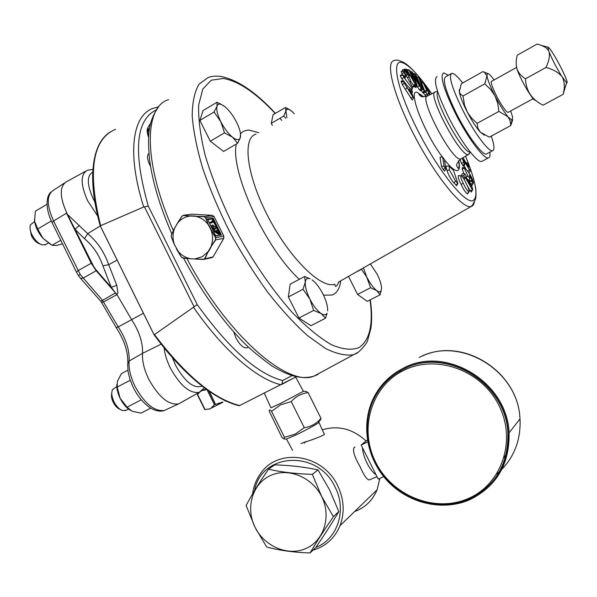 <?xml version="1.0" encoding="UTF-8"?>
<svg xmlns="http://www.w3.org/2000/svg" width="597" height="597" viewBox="0 0 597 597"><rect width="100%" height="100%" fill="white"/><g stroke="black" fill="none" stroke-linecap="round" stroke-linejoin="round"><path stroke-width="0.9" d="M191.659 258.859L194.973 258.897L202.264 256.703L208.152 251.606L210.905 246.792C212.98 241.464 213.084 236.009 211.204 230.42L208.629 225.263C205.331 220.48 201.025 217.502 195.704 216.33L190.413 216.039C185.085 216.621 180.719 219.092 177.324 223.457L174.63 228.263C172.608 233.561 172.518 238.972 174.384 244.494L181.234 256.837L182.742 257.897L189.704 258.546C184.428 257.329 180.167 254.344 176.921 249.598L176.667 249.21M203.801 259.404L211.883 257.62L203.614 259.441L194.973 258.897L203.57 259.262L204.652 258.665L208.152 251.606L205.002 258.68L203.801 259.404L212.972 257.016M450.936 73.812L445.765 76.744C442.078 79.237 445.78 91.796 456.869 114.423C467.914 136.161 482.227 155.183 486.331 154.048L487.256 153.548M462.653 82.983C457.608 76.446 453.996 73.222 451.817 73.312C448.243 75.744 452.019 88.289 463.153 110.945C474.219 132.721 488.458 151.832 492.458 150.757C494.786 150.16 494.391 145.272 491.264 136.101M437.094 76.61C432.907 79.408 436.885 93.244 449.048 118.109C461.175 142.026 477.018 162.817 481.637 161.496L482.697 160.929M448.369 75.267L443.668 72.879C439.608 75.603 443.683 89.423 455.884 114.325C468.055 138.28 483.801 159.183 488.301 157.929C489.824 157.69 490.346 155.757 489.876 152.138M535.248 100.072C533.934 102.378 520.39 79.573 517.032 69.319L516.248 65.14M566.546 82.782L563.158 94.296L543.054 105.199C531.86 99.632 526.002 90.834 525.487 78.797C521.524 76.371 518.711 73.185 517.039 69.237C515.89 64.983 515.95 60.312 517.211 55.215L537.128 44.051L541.942 45.581L545.606 47.462L547.979 49.678L549.203 52.2C552.382 59.752 556.516 67.722 561.605 76.11L566.643 82.849C567.434 83.237 567.292 81.976 566.217 79.08L565.658 77.64C562.523 70.237 558.486 62.446 553.546 54.282L552.509 52.648C550.024 48.805 548.501 46.999 547.949 47.223L548.658 50.775M508.368 112.221L508.062 112.385C507.211 112.363 505.637 110.729 503.353 107.49C496.846 98.386 489.062 80.774 491.734 81.267L516.547 67.439M247.464 347.484L246.74 347.857C243.33 348.155 239.733 344.865 235.957 337.984L233.696 331.805M150.563 166.429L149.869 165.123C147.108 159.123 146.795 155.272 148.914 153.563M66.61 181.615C59.439 186.16 59.499 196.629 66.782 213.032L67.297 214.293L87.699 233.658C97.266 241.681 104.266 252.024 108.706 264.687L116.751 285.276L117.945 292.784L116.699 294.739L103.594 301.933L101.445 302.313L100.841 301.321L115.49 292.911L116.699 294.739M181.13 402.52L178.421 403.953C168.444 405.162 158.533 396.878 148.69 379.102C144.108 369.536 142.056 360.946 142.541 353.334C142.974 342.812 139.355 331.619 131.661 319.746L116.96 294.567M64.536 182.973L53.7 190.085C46.521 194.637 46.476 204.943 53.573 220.994L80.304 274.605L102.385 300.119L118.228 326.955C126.042 338.954 129.668 350.32 129.109 361.043C128.556 368.536 130.512 376.953 134.989 386.311C144.623 403.691 154.414 411.736 164.384 410.452L166.429 409.505M79.371 225.39L75.035 229.367L93.878 266.919L96.542 270.434L96.192 270.777L115.49 292.918L111.266 287.329L102.9 265.859C99.02 254.74 92.871 245.673 84.453 238.658L75.035 229.367L67.192 213.86M78.401 275.493L80.632 278.418L83.035 278.165L96.192 270.777L91.177 263.21L66.513 213.196L53.573 220.994L52.066 222.591L76.349 271.911M362.513 447.757C362.737 452.339 364.252 457.496 367.051 463.235C369.953 468.884 372.968 472.749 376.08 474.824M369.812 479.682L369.155 479.951C366.827 479.585 363.767 475.1 359.976 466.496C354.364 456.787 352.424 450.437 354.155 447.437L354.976 446.996M364.924 441.847L363.237 443.347M264.299 393.236L270.941 407.811L280.732 403.326L303.403 391.326M319.462 420.012L320.574 419.997L320.985 418.363C316.582 423.594 311.007 426.698 304.269 427.691L295.157 434.168L284.456 437.295L271.538 411.355L280.538 404.833L291.246 401.602C295.851 396.415 301.478 393.423 308.119 392.625L305.955 391.408M284.03 438.959L286.284 439.071L296.41 434.78C306.44 429.847 313.686 425.945 318.156 423.079L318.686 422.228M284.456 437.295L283.888 438.952L281.911 437.332L269.172 411.124C269.128 409.535 269.911 409.609 271.538 411.355M321.649 496.503C311.977 476.779 287.597 467.167 270.001 475.757C252.262 484.063 245.412 508.107 255.046 527.278C264.426 546.568 288.194 556.605 306.089 548.442C324.119 540.569 331.589 516.099 321.649 496.503M321.671 496.488L312.321 474.376C295.963 473.854 281.359 472.13 268.523 469.212C259.262 482.645 251.792 494.734 246.113 505.495L255.031 527.278L266.635 546.979C279.299 550.427 293.784 552.419 310.097 552.949C316.246 542.434 324.007 530.33 333.38 516.636L321.671 496.488M268.523 469.212L274.739 464.862C290.567 465.354 304.992 467.033 318.022 469.914L329.537 489.764L338.812 511.592C332.566 522.226 324.887 534.181 315.791 547.464L310.097 552.949M315.873 547.345C337.559 539.248 347.126 510.01 335.133 487.174C317.97 449.25 261.165 452.63 254.553 490.652M252.606 493.906C253.591 486.383 256.203 479.66 260.441 473.727C277.724 447.429 322.984 453.854 337.671 485.727C344.081 499.241 344.872 512.547 340.036 525.651C334.738 538.255 325.723 546.427 312.977 550.173M366.088 441.041C352.82 428.818 338.23 425.079 322.313 429.825M305.552 441.549L304.321 443.146M323.97 433.437L324.455 434.504C321.074 436.511 313.231 439.511 300.918 443.504M403.975 368.968C445.683 346.253 506.525 382.632 508.114 433.123C509.017 449.713 504.875 464.511 495.689 477.525M469.929 499.637C496.644 486.324 509.696 464.056 509.084 432.84C507.271 381.759 445.705 345.111 403.535 368.088C390.505 374.618 380.647 384.319 373.961 397.192C360.603 423.377 366.162 458.026 387.222 480.727C408.221 503.458 442.661 511.674 469.929 499.637M109.758 132.31C99.4 139.108 93.722 152.72 92.722 173.137C92.207 188.242 94.707 205.816 100.221 225.86L143.72 206.98L148.265 206.099L197.226 304.612L154.101 334.82C171.279 358.14 188.577 376.2 205.995 388.99C218.121 397.789 229.211 403.378 239.27 405.744L296.172 376.782M111.773 393.266C111.079 395.744 111.549 398.736 113.191 402.244C115.117 405.953 117.393 408.311 120.019 409.326L120.281 409.452M116.796 386.572L112.572 389.557C111.184 392.625 111.646 396.677 113.952 401.714C116.37 406.356 119.213 409.311 122.489 410.564L126.318 410.206M30.037 228.345L31.402 235.718C33.716 240.061 36.477 242.778 39.693 243.852L40.148 244.046M34.626 221.524L30.507 224.763C29.529 227.293 30.007 230.629 31.947 234.763C34.842 240.203 38.298 243.591 42.297 244.934L45.991 244.404M197.51 394.221L198.958 392.513M202.532 390.087L206.383 389.274M272.359 125.445L271.284 123.31L273.068 114.691L285.433 107.475L285.918 110.967L286.888 109.318L288.776 109.296L291.97 111.385L294.306 113.758M361.424 269.128L367.267 277.889C370.364 283.859 373.506 288.097 376.692 290.605L380.095 294.799L367.274 301.373L357.588 294.433L348.536 276.486M237.643 143.273L223.584 151.444L210.293 141.205L199.891 120.445L203.084 110.572L217.024 102.244L217.002 106.221C217.636 104.288 219.032 103.691 221.181 104.423L225.032 106.773C229.315 110.46 233.158 115.602 236.561 122.191C239.785 128.78 241.061 133.825 240.382 137.325L240.143 138.041C238.942 140.437 236.427 140.168 232.591 137.25L237.643 143.273L240.151 138.131L240.539 134.206M325.529 318.201L310.985 325.686L298.933 318.044L288.366 296.955L290.164 284.172L304.589 276.53L305.321 282.038L303.022 289.239L309.858 299.03L313.649 310.418L321.156 313.552L325.529 318.201L327.007 313.283C325.91 315.238 323.962 315.328 321.156 313.552C317.201 310.768 313.432 305.925 309.858 299.03C306.47 292.06 304.955 286.396 305.321 282.038C305.798 278.844 307.395 277.762 310.119 278.792L304.589 276.53M468.884 179.995L468.667 180.339L466.6 178.287M463.862 173.697L462.108 168.69L462.377 167.563L464.772 167.66L468.272 171.929C470.988 175.876 472.69 179.384 473.376 182.443L473.287 183.488L471.988 181.518L472.07 180.481L469.406 174.943L469.958 178.264L467.891 175.988L464.563 168.615L464.772 167.66M472.13 185.339L470.921 184.346L469.533 181.585L469.264 179.376M467.958 193.346L467.384 193.838C465.376 192.368 463.272 189.189 461.071 184.294C458.742 179.779 457.847 176.876 458.392 175.585L458.526 175.593M444.608 171.003L443.183 169.615L441.444 166.406L440.026 157.183L442.631 157.004L444.452 159.668L445.892 168.914L444.056 166.227L442.631 157.004M403.535 81.005L401.997 78.968C401.296 78.446 399.886 74.647 400.52 75.535L400.721 74.998L403.221 75.05L405.37 77.856L405.684 75.737L403.953 72.543L403.818 71.08L412.326 86.737L412.43 88.647L403.744 77.155L403.221 75.05M402.542 75.035L401.177 71.424L403.818 71.08M423.549 93.326L420.989 90.348M427.071 96.192L426.915 95.654M426.609 96.177L427.542 94.587L425.818 92.326L426.885 90.677L422.624 81.662L424.437 84.065L428.392 92.319L426.848 86.998L428.467 89.154L430.109 94.677M426.057 96.572L423.631 93.192M420.825 90.632L419.743 90.207L416.825 85.99M415.997 87.401L414.139 86.371M413.967 86.662L412.557 87.222M402.266 71.058L402.579 69.812M403.893 69.834L404.318 69.2M412.296 100.02L402.423 84.849L401.199 81.901L401.229 80.961L403.744 81.013L407.094 85.565L411.534 89.737L412.408 91.542L412.288 92.236L408.96 88.901L412.878 95.535L413.52 97.938L404.244 83.102L403.744 81.013M456.66 185.533L453.959 182.958C451.004 179.555 448.668 175.354 446.952 170.361C446.101 167.891 445.981 166.444 446.601 166.018L449.108 166.123L453.511 170.399L457.914 183.503L455.608 180.988L449.474 169.981L449.108 166.123M464.197 179.585L465.07 178.152L463.742 175.824L461.25 175.772L462.459 173.675M471.473 191.659L471.212 192.07L470.354 191.092L467.175 185.503M463.638 166.332L461.212 163.085L460.108 159.459M469.332 172.332L468.555 172.361M465.421 168.078L464.048 165.667M421.683 83.162L423.012 82.677M421.228 81.961L422.631 81.789M425.945 87.222L426.848 87.117M429.228 95.132L428.534 92.781L427.542 94.587M426.467 96.445L427.549 94.587M425.183 95.58L426.765 93.751M424.004 92.557L425.818 92.326M424.407 91.856L425.855 91.878M424.564 90.766L426.885 90.677M421.139 90.095L423.236 89.61L418.579 77.177L420.072 78.901L424.706 91.154L423.236 89.61M417.094 77.625L418.594 77.334M422.661 92.774L424.131 90.811M414.714 83.431L408.952 69.797L410.117 70.842L415.661 82.901L411.818 72.006L412.199 71.931L420.124 85.849L414.631 73.916L415.728 74.662L421.736 87.707L421.982 88.662L421.094 88.117L419.422 85.834L414.146 76.229L417.146 85.438L415.064 83.304M407.639 70.498L408.99 70.08M414.714 86.931L416.079 84.819M419.743 90.207L421.094 88.117M417.355 86.953L419.422 85.834M413.758 74.192L414.631 73.916M410.736 72.192L411.818 72.006M420.512 90.707L421.848 88.61M415.519 87.46L416.87 85.341M414.796 83.573L415.139 84.64L413.908 85.065C413.206 84.975 412.169 83.707 410.788 81.267L409.221 76.991L404.684 70.498L404.796 69.886L405.445 70.282L409.706 75.744L406.497 69.886L406.661 69.245L414.796 83.573M413.893 86.789L415.139 84.64M409.243 75.759L409.706 75.744M405.512 70.394L406.497 69.886M404.505 72.133L405.288 71.468M407.49 77.707L409.221 76.991M409.714 81.856L410.788 81.267M412.617 87.229L413.908 85.065M404.102 69.222L406.564 69.267M403.632 71.08L404.684 70.498M401.818 73.685L403.953 72.543M401.177 71.424L403.714 71.394M403.96 75.953L405.684 75.737M411.117 89.341L412.102 88.311M400.52 75.535L403.079 75.506M401.997 78.968L403.744 77.155M410.781 98.266L412.863 96.953M405.505 89.087L407.445 87.52M402.423 84.849L404.244 83.102M401.199 81.901L403.773 81.722M411.549 93.266L412.288 92.236M441.444 166.406L444.056 166.227M440.026 157.183L442.616 157.071M443.183 169.615L445.034 167.854M453.959 182.958L455.608 180.988M446.952 170.361L449.474 169.981M456.018 185.286L457.645 183.309M466.481 184.04C468.578 188.159 469.406 190.719 468.973 191.719L468.742 191.712C467.19 190.704 465.376 187.921 463.309 183.361C461.16 179.137 460.339 176.585 460.854 175.69L461.071 175.712C462.638 176.772 464.436 179.548 466.481 184.04M467.384 193.838L468.742 191.712M461.071 184.294L463.309 183.361M464.182 179.57L465.369 177.533L472.317 189.756L472.742 189.256L471.361 185.137L470.712 184.13L471.197 186.368L465.735 176.764L466.078 176.063L464.772 173.734L463.742 175.824M463.153 177.846L464.339 177.093M462.294 173.675L464.757 173.749M470.123 184.48L470.734 184.443M470.354 191.092L472.317 189.756M469.623 180.555L472.07 180.481M469.533 181.585L471.988 181.518M470.921 184.346L472.697 182.764M462.108 168.69L464.563 168.615M466.167 177.518L467.891 175.988M463.018 157.698L468.108 166.459L468.638 166.914L468.585 166.123L467.242 162.929L467.847 163.488L470.19 168.526L470.406 170.593L469.332 169.712L463.421 159.638L464.839 164.235L464.339 163.876L462.19 158.183M462.765 165.705L464.339 163.876M461.212 163.085L463.585 162.72M467.906 166.205L468.585 166.123M465.958 163.093L467.242 162.929M467.899 171.376L469.332 169.712M209.278 409.132L210.353 408.587L209.278 409.132M225.636 400.871L225.106 401.139L225.554 400.833M207.256 389.908L214.562 404.662L222.8 401.99M211.428 407.729L214.45 404.714L211.681 407.915L210.353 408.587L222.897 402.259L214.45 404.714L207.032 389.744M206.816 389.595L201.98 390.632M199.607 392.214L197.592 394.46L205.07 409.549L209.04 408.938M62.551 243.882L55.984 245.539L52.103 245.277L60.752 240.24M46.984 204.278L35.357 211.226L34.581 221.226L37.73 228.987L42.984 238.315L52.103 245.277M51.29 220.972L37.73 228.987M50.73 244.494L42.984 238.315C38.335 232.852 35.536 227.151 34.581 221.226L34.439 219.562M127.87 370.2L121.504 373.573L117.348 381.341L117.184 387.087L120.087 398.184L127.057 407.176L132.138 411.266L140.974 413.139L150.75 408.109M130.221 380.222L117.184 387.087M141.28 399.796L127.057 407.176M129.93 410.094C126.079 407.505 122.795 403.542 120.087 398.184C117.743 393.296 116.639 388.774 116.788 384.625M154.101 334.82L100.221 225.86M197.226 304.612C228.793 348.573 257.27 373.886 282.642 380.55L281.888 384.393M144.489 206.943L194.018 306.634M148.586 137.273C147.071 133.138 146.758 130.056 147.653 128.042L148.31 129.967L147.757 131.482M100.326 225.994L154.041 334.633M383.662 476.607L378.222 479.107L361.148 445.034L367.692 441.944M367.364 440.011L361.148 445.034M354.596 511.562C365.14 507.666 372.655 500.398 377.117 489.756L379.849 478.361M338.812 511.592L333.38 516.636M318.022 469.914L312.321 474.376M304.269 427.691L291.246 401.602M320.985 418.363L308.119 392.625M96.542 270.434L111.266 287.329L116.751 285.276M115.482 292.866L116.937 294.53M370.401 264.001L377.185 274.239C380.065 280.068 381.52 284.859 381.558 288.59L381.087 290.836C380.289 292.217 378.826 292.142 376.692 290.605L370.55 287.739L363.476 267.963M380.095 294.799L381.558 288.59M356.342 272.031L361.304 269.434M357.588 294.433L370.55 287.739M220.748 121.564C217.435 114.743 216.189 109.632 217.002 106.221L214.047 112.02L220.748 121.564C224.285 128.4 228.241 133.624 232.591 137.25L224.509 132.862L220.748 121.564M224.017 105.99L217.024 102.244M199.891 120.445L214.047 112.02M210.293 141.205L224.509 132.862M286.911 117.699L285.918 110.967L283.814 116.019L285.776 118.303M290.5 110.221L285.433 107.475M271.284 123.31L283.814 116.019M288.366 296.955L303.022 289.239M298.933 318.044L313.649 310.418M327.626 310.88C327.857 306.462 326.328 300.895 323.044 294.172C319.596 287.508 315.925 282.739 312.03 279.851M525.487 78.797L545.919 67.498C548.733 61.901 549.83 56.805 549.203 52.2M563.158 94.296L563.508 92.557C564.822 87.319 564.531 82.386 562.65 77.759M561.605 76.11C557.628 71.916 552.397 69.051 545.919 67.498M512.689 119.818L510.756 125.542L489.271 137.183L480.152 132.027L477.861 128.027L477.085 123.363L471.399 117.915L467.481 112.393L464.488 105.02L463.018 95.975L460.451 94.125L459.347 91.848L460.966 84.953L461.705 83.52L482.966 71.58L486.697 73.17M510.756 125.542L510.166 120.892L508.032 116.833L498.928 111.4L497.749 103.423L494.988 95.878L490.495 89.326L484.749 83.856L486.958 75.916L484.361 72.289L482.966 71.58M477.085 123.363L498.928 111.4M463.018 95.975L484.749 83.856M510.711 110.945L512.681 117.348L511.987 120.236L508.032 116.833C504.062 111.915 499.711 104.93 494.988 95.878C490.406 86.864 487.734 80.207 486.958 75.916L487.436 73.446C488.286 73.274 489.816 74.543 492.018 77.259L494.07 79.961M459.354 89.602L459.287 91.393C459.862 95.759 462.414 102.423 466.936 111.378C471.623 120.355 476.025 127.236 480.152 132.027L484.443 135.243M211.898 221.883L211.592 221.271L212.554 220.733L213.039 221.711L209.457 222.651L209.741 223.226L213.622 222.233L212.554 220.733M213.017 228.315L211.607 225.494L212.569 224.957L214.084 227.987L212.442 228.636L212.733 229.211L213.405 229.099L213.771 229.838L215.039 229.248L214.666 228.509L216.674 228.173L214.845 228.86M216.86 231.815L216.196 230.494L217.159 229.949L218.636 232.905L214.644 230.464L213.681 231.002L218.45 234.36L219.412 233.823L217.159 229.949M175.152 227.054L171.399 235.091L171.376 237.009L174.525 244.889M183.204 215.338L190.413 216.039L183.152 215.524L182.085 216.136L177.324 223.457L182.092 215.98M213.062 256.911L204.868 258.814L213.077 256.911L223.741 238.36L223.785 236.099L214.017 216.539L205.861 217.704L208.629 225.263L205.51 217.741L203.98 216.689L195.704 216.33L204.04 216.45L205.51 217.741M211.883 257.62L213.077 256.911L223.771 238.345L215.733 239.867L210.905 246.792L215.472 239.703L215.51 237.77L211.487 230.285L215.778 237.569L215.472 239.703M211.181 246.897L208.45 251.665M208.935 225.173L211.487 230.285M221.42 235.061L213.293 218.45L207.413 218.942L215.636 235.733L221.42 235.061M190.577 215.823L195.823 216.114M215.51 237.77L223.823 236.113L214.032 216.524L212.226 215.308L191.764 214.189L183.309 215.301L191.644 214.204M174.637 228.121L174.943 227.524M176.794 224.196L176.518 224.614M177.287 223.36L181.943 216.181M214.644 230.464L214.771 230.979L213.801 231.524M214.771 230.979L219.412 233.823M216.674 228.173L212.569 224.957M213.413 228.099L213.696 228.673L212.733 229.211M213.696 228.673L214.368 228.561L213.405 229.099M214.368 228.561L214.741 229.293L213.771 229.838M210.42 222.106L210.711 222.681L209.741 223.226M210.711 222.681L213.622 222.233M171.346 237.039L171.294 235.248M182.891 258.068L181.376 257.12M203.614 259.441L195.07 259.061M223.823 236.203L223.793 238.24M203.98 216.689L212.226 215.308L214.002 216.517M191.756 214.189L212.271 215.308M174.354 244.516L171.376 237.009M174.593 228.203L171.399 235.091M191.898 258.882L182.742 257.897M189.816 258.71L182.936 258.083M176.899 249.636L181.234 256.837M97.707 216.084L87.707 200.898C80.423 184.533 80.326 174.317 87.408 170.257L92.916 169.399M100.259 225.964L87.699 233.658L84.453 238.658M143.183 313.365L118.228 326.955L116.146 327.537L101.527 302.418M202.234 390.371L199.256 392.348C189.764 393.759 180.1 385.595 170.257 367.856C166.839 360.842 164.794 354.185 164.13 347.887M133.183 387.349L129.967 379.476L128.079 371.73L127.676 363.804L129.109 361.043L142.541 353.334L161.145 344.141M91.632 263.016L78.028 270.642L76.431 272.09L78.341 275.396L80.304 274.605M172.443 357.715L175.593 365.304C185.048 382.028 193.891 388.946 202.129 386.072M92.766 172.093C86.722 175.697 86.871 184.585 93.199 198.756L94.841 201.861M403.885 370.289C436.191 354.081 481.212 369.991 498.749 405.064C516.778 439.899 502.062 484.04 468.548 498.405C435.295 513.286 392.289 495.988 375.685 462.257C358.61 428.75 371.312 385.998 403.885 370.289M508.114 433.123L507.913 433.385C508.39 464.108 495.488 486.01 469.182 499.107C442.295 510.972 408.348 502.913 387.61 480.533C366.819 458.175 361.267 424.012 374.364 398.124C380.961 385.304 390.736 375.647 403.684 369.162C445.422 346.432 506.316 382.849 507.913 433.385C508.413 464.078 495.525 485.973 469.249 499.062M506.152 454.466L504.129 457.436M496.741 473.988L499.405 471.69M501.883 469.294C514.935 455.489 520.972 438.683 519.994 418.885C518.308 370.215 459.571 335.447 419.191 357.454M115.549 129.295C92.348 139.131 87.378 171.287 100.647 225.763M143.72 206.98C126.586 153.123 132.504 114.997 153.28 108.296L158.698 106.826M168.615 99.654C143.937 106.594 142.929 162.085 173.406 230.688M186.883 258.471C227.203 335.454 287.664 387.169 313.746 376.229L318 374.431M275.21 113.445C255.665 92.677 238.352 81.02 223.271 78.468L211.301 80.199L202.846 88.96L198.682 104.818C198.189 118.773 200.361 135.646 205.204 155.451C211.592 176.511 220.271 198.577 231.255 221.636C249.016 256.083 270.538 288.03 292.023 312.224C306.134 326.753 319.194 337.551 331.201 344.603C342.268 349.379 351.454 350.417 358.752 347.7C369.61 340.723 373.379 324.798 370.058 299.948M357.23 353.133L353.349 354.73C345.626 355.931 336.335 353.834 325.462 348.439L307.537 335.663C294.597 324.029 281.314 309.544 267.687 292.209C254.195 273.545 241.569 253.479 229.808 232.002C218.898 210.271 209.868 189.077 202.734 168.436C196.898 148.675 193.383 131.153 192.197 115.863C192.338 102.221 194.607 91.684 198.98 84.259L207.935 77.625C211.211 76.17 215.577 75.797 221.039 76.498C237.718 79.886 255.837 92.162 275.404 113.333M431.78 93.811C419.072 75.326 409.132 64.879 401.953 62.484C390.804 59.2 397.512 90.878 417.93 130.736C438.213 170.593 464.518 203.42 472.705 200.779C478.704 197.51 476.324 182.652 465.57 156.198C470.682 168.63 474.033 179.197 475.652 187.883C476.869 200.129 474.533 200.48 474.391 201.458L472.399 205.308L470.742 206.614C462.078 208.756 436.049 176.981 415.019 136.795C393.878 96.624 384.923 61.737 394.139 60.625C396.05 59.685 398.438 59.991 401.296 61.543C407.423 63.051 417.587 73.804 431.803 93.796M474.443 201.353C474.04 204.331 472.899 206.062 471.033 206.555L338.395 282.172M469.503 153.668L468.264 154.541C459.936 156.884 425.736 91.356 435.541 91.863L437.586 91.386M437.825 92.11C432.049 97.08 463.026 154.28 470.235 152.034L470.249 152.034M434.81 92.244L427.683 95.93C417.527 95.557 451.959 161.548 460.615 159.026L461.675 158.481M442.362 156.996C423.945 132.631 407.281 89.013 417.221 92.334L423.81 96.833M458.668 160.824C460.011 166.981 459.548 170.249 457.287 170.638C454.601 170.772 450.332 167.153 444.466 159.765M240.487 133.75C242.763 131.258 245.688 130.056 249.27 130.146L258.717 132.706M340.723 280.948C339.768 288.418 336.947 293.112 332.245 295.022L323.529 295.164M256.031 134.131C241.912 137.735 246.665 176.04 268.478 217.412C290.112 258.837 321.313 289.06 334.79 284.232L335.417 286.291C336.133 286.829 337.283 285.366 338.865 281.903M299.336 279.314C265.456 248.285 230.151 171.854 236.278 144.071M406.206 75.312L407.244 74.416M413.057 87.155L414.311 84.99M402.326 69.849L404.796 69.886M409.997 90.632L410.273 90.251M464.272 162.391L464.757 162.123M209.01 391.147L215.48 404.199L209.293 391.341M156.392 109.908C135.668 119.736 132.959 151.795 148.265 206.099M154.407 334.484C185.271 375.304 213.719 399.005 239.748 405.579M281.18 384.759C257.673 379.729 223.457 350.76 193.555 307.298M282.642 380.55L291.948 375.662M149.146 131.109L147.743 131.706M147.653 128.042L150.713 122.967M401.721 370.118L399.296 372.767M102.9 265.859L108.706 264.687L116.9 260.217M215.927 236.039L220.293 235.255L212.174 219.009L207.622 219.681M207.398 219.218L212.965 218.136M213.293 218.45L212.636 218.815L220.748 235.054L221.405 234.688M212.636 218.815L212.316 218.502L212.174 219.009L212.636 218.815M220.8 235.173L220.293 235.255M486.331 154.048L492.458 150.757M481.637 161.496L488.301 157.929M508.062 112.385L533.173 98.684M204.338 387.759L199.256 392.348L178.801 403.826M369.155 479.951L377.013 476.69M295.642 377.058L303.463 391.431M303.619 391.281L306.171 391.423M292.62 450.377L286.493 439.064M422.557 355.924C463.033 336.857 518.39 371.595 519.994 418.885L509.084 432.84M45.193 244.867L48.267 243.069M158.086 107.617C147.653 122.863 147.683 136.123 149.429 158.518C152.198 180.794 159.66 205.92 171.824 233.897M183.555 258.143C199.973 288.926 218.248 315.194 238.382 336.947C245.591 345.208 256.62 354.767 271.471 365.633C290.239 376.976 301.709 379.356 313.746 376.229L358.416 352.111C363.745 347.103 366.819 343.185 367.64 340.365L370.946 328.066C372.035 319.94 371.834 310.515 370.341 299.806M470.406 152.228L468.429 154.526L460.78 159.011C454.429 165.22 457.048 166.07 458.153 168.324C459.324 167.675 459.444 165.153 458.518 160.757M423.564 96.833L419.109 93.923L419.049 94.736C421.221 95.901 419.833 97.595 426.997 96.251M421.101 81.632L422.624 81.662M425.833 86.975L426.848 86.998M416.87 77.14L418.579 77.177M423.489 93.43L424.728 91.319M413.452 73.618L414.594 73.64M407.236 69.767L408.952 69.797M410.512 71.7L411.811 71.722M420.736 90.781L421.982 88.662M415.893 87.587L417.146 85.438M412.923 87.207L414.184 85.035M404.221 69.2L406.661 69.245M402.482 69.804L404.945 69.849M411.699 89.893L412.43 88.647M411.743 93.602L412.475 92.356M412.221 100.154L413.52 97.938M444.534 171.123L445.892 168.914M456.571 185.682L457.914 183.503M467.652 193.838L468.973 191.719M458.392 175.585L460.854 175.69M462.354 173.637L464.772 173.734M469.906 184.1L470.712 184.13M471.212 192.07L472.518 189.973M471.996 185.555L473.287 183.488M468.667 180.339L469.958 178.264M463.571 166.444L464.839 164.376M465.779 162.772L467.235 162.832M469.138 172.637L470.406 170.593M279.926 118.281L281.806 120.415M204.764 409.594L197.383 394.699M125.437 410.661L128.504 409.072M296.105 376.767L282.008 384.281M148.623 136.556C147.556 132.832 147.452 130.631 148.31 129.967L149.698 127.564M401.803 370.073L399.371 372.722M340.036 525.651L377.117 489.756M324.455 434.504L318.947 422.467M318.156 423.079L320.977 418.587M80.901 278.717L100.751 301.224M127.795 362.409C128.042 351.476 124.191 339.902 116.251 327.693M133.213 387.401C138.191 397.169 144.287 404.214 151.489 408.535C156.563 411.176 160.862 411.818 164.384 410.452L178.421 403.953M51.954 222.36C43.835 205.293 47.566 194.391 50.961 192.13M85.684 171.197L66.968 181.473M246.74 347.857L248.352 347.021M381.087 290.836L381.095 291.717M221.181 104.423L219.957 103.565M288.776 109.296L287.515 108.445M327.007 313.283L327.029 314.022M547.949 47.223L541.278 45.327M566.643 82.849L563.508 92.557M511.987 120.236L510.756 125.489M487.436 73.446L484.361 72.289M174.772 245.516L174.346 244.569M174.339 244.546L171.346 237.136M171.324 237.084L171.354 234.972M171.384 234.905L174.585 228.173M182.913 258.076L181.16 256.859L176.869 249.643M176.309 248.628L176.869 249.636"/></g></svg>
